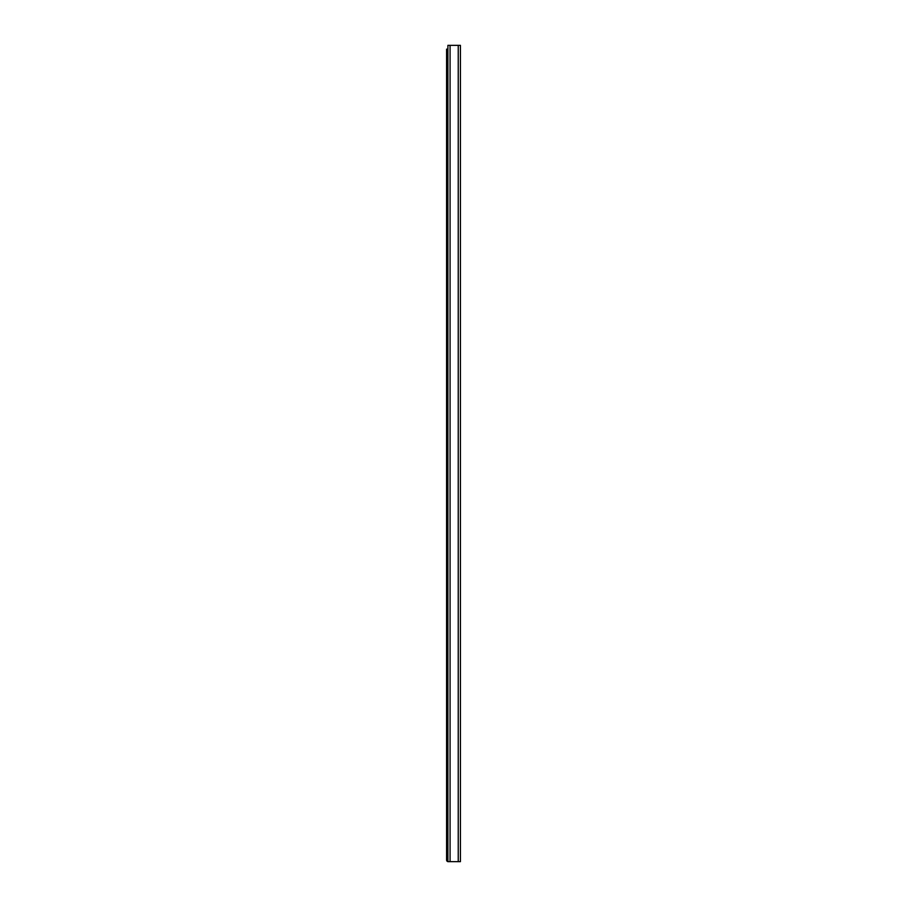 <?xml version="1.0" encoding="UTF-8"?>
<svg xmlns="http://www.w3.org/2000/svg" width="907" height="907" viewBox="0 0 907 907"><rect width="100%" height="100%" fill="white"/><g stroke="black" fill="none" stroke-linecap="round" stroke-linejoin="round"><path stroke-width="1.36" d="M447.899 861.65L460.416 861.65L460.416 45.35L447.899 45.35L447.899 861.65M447.899 49.159L446.584 49.159L446.584 860.017A1.633 1.633 0 0 0 447.899 861.616M447.899 860.017L446.584 860.017M458.239 861.65L458.239 45.35M450.076 861.65L450.076 45.35"/></g></svg>

